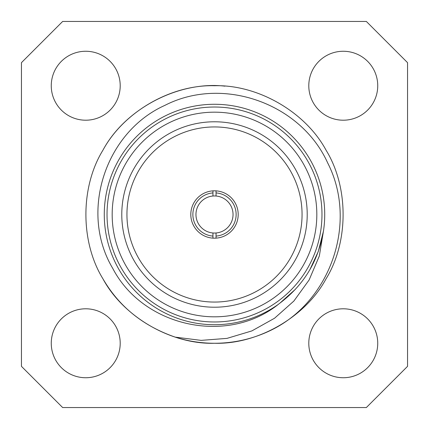 <?xml version="1.0" encoding="UTF-8"?>
<svg xmlns="http://www.w3.org/2000/svg" width="429" height="429" viewBox="0 0 429 429"><rect width="100%" height="100%" fill="white"/><g stroke="black" fill="none" stroke-linecap="round" stroke-linejoin="round"><path stroke-width="0.64" d="M212.956 190.857L212.956 196.021A18.544 18.544 0 0 0 195.956 214.5A18.544 18.544 0 0 0 212.956 232.979L212.956 238.143M212.956 236.079A21.632 21.632 0 0 1 192.868 214.5A21.632 21.632 0 0 1 212.956 192.921M278.41 304.306A110.226 110.226 0 0 1 111.492 253.732A110.226 110.226 0 0 1 202.472 104.933A110.226 110.226 0 0 1 323.563 230.453L323.434 231.027C318.361 261.341 303.501 285.644 278.855 303.93L278.41 304.306C226.802 345.49 143.023 326.582 112.763 268.42C79.07 212.13 105.298 132.132 164.849 105.389C222.978 75.483 300.879 103.523 327.627 162.816C357.437 220.871 332.067 298.134 274.598 328.383A128.77 128.77 0 0 1 175.22 337.13C143.227 326.072 119.149 306.66 102.981 278.882C80.212 241.983 80.212 187.017 102.981 150.118C123.557 111.942 171.155 84.465 214.5 85.73C257.845 84.465 305.443 111.942 326.019 150.118C348.788 187.017 348.788 241.983 326.019 278.882C305.443 317.058 257.845 344.535 214.5 343.27C171.155 344.535 123.557 317.058 102.981 278.882C80.212 241.983 80.212 187.017 102.981 150.118C123.557 111.942 171.155 84.465 214.5 85.73C257.845 84.465 305.443 111.942 326.019 150.118C348.788 187.017 348.788 241.983 326.019 278.882C305.443 317.058 257.845 344.535 214.5 343.27C171.155 344.535 123.557 317.058 102.981 278.882C80.212 241.983 80.212 187.017 102.981 150.118C123.557 111.942 171.155 84.465 214.5 85.73C257.845 84.465 305.443 111.942 326.019 150.118C348.788 187.017 348.788 241.983 326.019 278.882C305.443 317.058 257.845 344.535 214.5 343.27C171.155 344.535 123.557 317.058 102.981 278.882C80.212 241.983 80.212 187.017 102.981 150.118C123.557 111.942 171.155 84.465 214.5 85.73C257.845 84.465 305.443 111.942 326.019 150.118C348.788 187.017 348.788 241.983 326.019 278.882C305.443 317.058 257.845 344.535 214.5 343.27C171.155 344.535 123.557 317.058 102.981 278.882C80.212 241.983 80.212 187.017 102.981 150.118C125.241 108.526 178.914 80.775 224.962 86.159M323.563 230.453L319.326 256.011L309.121 279.949L293.892 301.024L274.555 318.232L251.861 330.915L226.995 338.379L201.131 340.374L175.22 337.13M407.55 366.345L407.55 62.655L366.345 21.45L62.655 21.45L21.45 62.655L21.45 366.345L62.655 407.55L366.345 407.55L407.55 366.345M120.206 343.27A34.476 34.476 0 0 0 68.495 313.411A34.476 34.476 0 0 0 68.495 373.123A34.476 34.476 0 0 0 120.206 343.27M377.74 343.27A34.476 34.476 0 0 0 326.029 313.411A34.476 34.476 0 0 0 326.029 373.123A34.476 34.476 0 0 0 377.74 343.27M377.74 85.73A34.476 34.476 0 0 0 326.029 55.877A34.476 34.476 0 0 0 326.029 115.589A34.476 34.476 0 0 0 377.74 85.73M120.206 85.73A34.476 34.476 0 0 0 68.495 55.877A34.476 34.476 0 0 0 68.495 115.589A34.476 34.476 0 0 0 120.206 85.73M214.5 107.025A107.475 107.475 0 0 1 321.975 214.5A107.475 107.475 0 0 1 214.5 321.975A107.475 107.475 0 0 1 107.025 214.5A107.475 107.475 0 0 1 214.5 107.025M307.212 214.5A92.712 92.712 0 0 0 168.141 134.207A92.712 92.712 0 0 0 168.141 294.793A92.712 92.712 0 0 0 307.212 214.5M214.5 112.173A102.327 102.327 0 0 0 125.885 265.664A102.327 102.327 0 0 0 303.115 265.664A102.327 102.327 0 0 0 214.5 112.173M323.343 231.639L318.27 251.533L309.92 269.589L307.974 272.833L309.92 269.589L318.27 251.533L323.343 231.639L318.27 251.533L309.92 269.589L307.974 272.833L309.92 269.589L318.27 251.533L323.343 231.639L318.27 251.533L309.92 269.589L307.974 272.833M295.383 289.318L279.751 303.282M238.192 214.5A23.692 23.692 0 0 0 202.654 193.983A23.692 23.692 0 0 0 202.654 235.017A23.692 23.692 0 0 0 238.192 214.5M302.064 214.5A87.564 87.564 0 0 0 170.721 138.669A87.564 87.564 0 0 0 170.721 290.331A87.564 87.564 0 0 0 302.064 214.5M216.044 238.143L216.044 232.979A18.544 18.544 0 0 0 233.044 214.5A18.544 18.544 0 0 0 216.044 196.021L216.044 190.857M216.044 192.921A21.632 21.632 0 0 1 236.132 214.5A21.632 21.632 0 0 1 216.044 236.079M212.956 196.021A18.544 18.544 0 0 1 216.044 196.021M216.044 232.979A18.544 18.544 0 0 1 212.956 232.979"/></g></svg>
